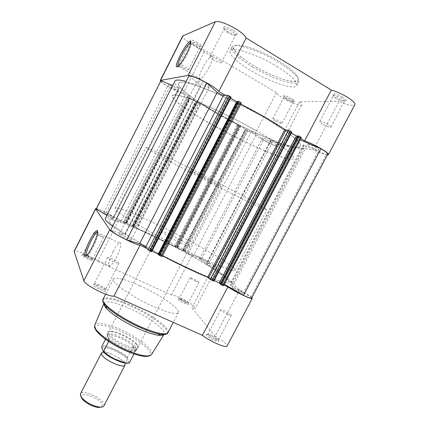<?xml version="1.0" encoding="UTF-8"?>
<svg xmlns="http://www.w3.org/2000/svg" width="429" height="429" viewBox="0 0 429 429"><rect width="100%" height="100%" fill="white"/><g stroke="black" fill="none" stroke-linecap="round" stroke-linejoin="round"><path stroke-width="0.32" stroke-dasharray="2.15 1.61" d="M181.853 299.941L178.582 298.772C177.22 299.104 179.236 300.643 184.631 303.4C187.854 304.788 189.055 304.939 188.234 303.861C186.953 302.659 184.829 301.356 181.853 299.941M184.851 302.268C181.365 300.557 179.483 299.292 179.209 298.466L182.507 299.378C185.012 300.568 186.797 301.662 187.875 302.665L188.133 303.169C187.87 303.426 186.776 303.126 184.851 302.268M210.612 335.719L207.373 334.588C203.818 333.794 209.003 338.186 214.516 340.572C218.297 342.127 219.562 342.122 218.318 340.546C216.613 338.926 214.044 337.317 210.612 335.719M214.725 339.173C210.435 337.071 208.124 335.435 207.792 334.261L208.719 334.159L211.438 335.113C214.328 336.459 216.484 337.816 217.916 339.167L218.35 340.009C218.039 340.363 216.833 340.084 214.725 339.173M86.631 256.327L82.293 254.81C80.668 255.046 82.497 256.488 87.784 259.148C91.87 260.886 93.442 261.122 92.498 259.856C91.339 258.8 89.388 257.625 86.631 256.327M88.143 258.022C84.797 256.403 83.044 255.223 82.883 254.483L87.167 255.668L92.101 258.628L92.407 259.196C92.031 259.502 90.61 259.116 88.143 258.022M98.627 285.73L94.037 284.186C91.404 284.448 93.484 286.309 100.273 289.763C105.303 291.795 107.052 291.843 105.523 289.918C104.016 288.545 101.721 287.151 98.627 285.73M100.686 288.363C96.589 286.4 94.46 284.899 94.31 283.848L95.431 283.692L99.292 285.001C101.893 286.197 103.829 287.366 105.094 288.519L105.636 289.505C105.169 289.961 103.518 289.58 100.686 288.363M86.427 255.684L88.004 254.992C89.543 253.416 91.345 250.622 93.404 246.616C97.378 238.261 98.777 233.424 97.608 232.105M120.399 334.47C116.527 332.829 113.294 331.858 110.698 331.569C101.223 330.18 111.293 340.857 125.466 346.653C136.712 350.804 140.599 350.321 137.119 345.206C133.467 341.382 127.89 337.805 120.399 334.47M125.799 345.318C116.259 341.377 106.998 334.116 108.558 331.96C108.955 331.252 110.065 330.99 111.894 331.172C114.328 331.451 117.364 332.362 121.01 333.912C128.067 337.055 133.312 340.417 136.749 344.004C137.956 345.388 138.385 346.444 138.036 347.179C136.781 348.713 132.706 348.096 125.799 345.318M113.036 251.651C108.998 259.422 107.25 267.776 110.156 266.018C111.872 264.929 113.964 262.028 116.436 257.309C120.597 249.297 122.174 241.125 119.337 242.911C117.589 244.031 115.487 246.943 113.036 251.651M96.343 208.644C98.316 209.073 101.855 210.516 106.955 212.961L119.053 219.568L97.833 261.347C94.82 259.116 90.846 256.848 85.907 254.547C79.156 251.544 75.22 250.466 74.104 251.314M171.364 295.029L192.192 254.923C193.399 255.041 196.219 256.161 200.643 258.285C208.301 261.958 217.112 267.256 216.511 267.862C216.345 268.109 215.229 267.819 213.159 266.999L191.822 307.829C193.962 308.489 195.168 308.596 195.442 308.14C196.337 306.971 187.811 301.238 180.1 297.758C175.643 295.742 172.731 294.836 171.364 295.029L97.833 261.347M227.799 314.393C223.504 312.264 221.144 310.703 220.715 309.711C220.989 309.454 222.174 309.797 224.276 310.752C228.534 312.859 230.888 314.414 231.333 315.422C231.07 315.685 229.896 315.342 227.799 314.393M114.157 261.953C110.06 259.958 107.888 258.521 107.641 257.647C108.065 257.32 109.69 257.791 112.511 259.062C116.57 261.041 118.731 262.473 118.989 263.358C118.586 263.685 116.978 263.218 114.157 261.953M99.351 235.896C96.005 234.25 94.224 233.119 93.999 232.502C94.348 232.287 95.747 232.743 98.203 233.875C101.523 235.505 103.298 236.636 103.534 237.258C103.201 237.478 101.807 237.023 99.351 235.896M195.785 281.295C192.299 279.563 190.385 278.346 190.042 277.649L193.275 278.705C196.739 280.421 198.643 281.639 198.997 282.346L195.785 281.295M103.909 303.496L103.941 303.367C106.242 300.413 114.634 302.032 129.118 308.226C147.984 316.393 167.412 330.603 164.023 334.379L163.937 334.481M139.897 285.778C159.711 294.664 180.727 308.993 178.421 312.585C176.399 314.843 167.895 312.736 152.912 306.263C131.762 296.938 110.602 282.067 113.363 279.006C115.986 276.818 124.828 279.081 139.897 285.778M161.862 226.727C196.788 243.742 236.867 267.095 235.092 270.19C234.577 272.243 217.235 265.744 191.747 253.378C172.989 244.299 151.791 233.001 136.953 224.206C121.9 215.176 114.613 209.856 115.09 208.253C116.136 206.033 137.328 214.666 161.862 226.727M251.828 297.662C249.941 295.865 245.871 293.248 239.613 289.816L225.52 277.66C228.067 279.853 229.161 281.354 228.802 282.159C228.035 284.69 210.451 278.711 184.92 266.532C166.13 257.593 145.002 246.241 130.309 237.221C115.417 227.938 108.306 222.302 108.982 220.313C110.323 217.508 131.724 225.649 156.295 237.569C184.164 250.997 215.433 268.919 225.52 277.66L213.159 266.999M179.129 242.128C169.745 237.591 159.658 231.612 160.398 231.07C161.159 230.764 164.934 232.25 171.723 235.526C180.84 239.945 190.873 245.855 190.251 246.482C189.602 246.825 185.896 245.377 179.129 242.128M239.613 289.816L215.143 336.207L191.822 307.829M215.143 336.207C223.08 340.841 227.038 344.133 227.011 346.085M146.9 248.445L207.084 277.075M192.192 254.923L119.053 219.568M208.424 277.713L223.884 285.065M103.496 352.075C105.577 352.037 108.355 352.74 111.835 354.188L118.023 357.378C121.841 359.781 124.163 361.91 125 363.765M103.893 405.877L103.99 404.332C102.869 398.203 82.347 388.964 80.491 393.801M80.936 396.696C79.301 390.074 101.083 398.621 102.279 404.997L101.421 407.121M127.081 359.743C127.445 362.736 123.477 362.467 115.181 358.939L112.21 357.405C107.325 354.574 104.445 352.091 103.571 349.962C101.217 343.742 125.145 353.775 127.081 359.743M191.827 171.192L191.248 171.021C190.428 171.15 215.867 184.411 220.522 186.288L221.321 186.545C222.517 186.604 195.629 172.603 191.827 171.192M108.671 341.452L109.191 340.218L107.196 335.886L107.186 334.636C108.725 330.18 134.234 342.117 136.535 348.316L133.151 346.289L127.413 357.148C121.182 351.008 105.185 344.278 101.812 346.46M173.922 94.873L172.168 95.629C168.227 103.298 261.985 153.931 287.95 158.719C291.334 159.422 293.297 159.325 293.833 158.424C296.053 155.464 274.324 140.042 242.868 123.343C211.449 106.623 180.512 94.133 173.922 94.873M147.147 147.689L145.914 147.431C144.964 149.158 238.937 198.171 262.022 208.119L266.817 209.829C267.717 209.357 244.809 196.573 213.433 180.271C182.073 163.975 152.424 149.464 147.147 147.689M129.504 362.543L129.129 362.414L127.37 358.076L127.413 357.148M109.084 340.642L107.33 335.725L105.513 339.264M109.191 340.218L107.33 335.725M133.982 353.936L136.535 348.316L136.653 349.844L136.159 350.343C132.625 353.389 108.419 341.318 107.196 335.886L107.052 335.403L107.465 335.398M135.387 351.271L133.151 346.289M135.167 351.646L132.893 346.562M107.384 335.339C110.269 332.963 127.349 340.256 133.526 346.423M135.591 351.019L135.35 351.195C132.529 353.56 114.816 345.946 108.977 339.784M232.749 30.041C228.201 27.456 225.166 26.453 223.648 27.043C223.15 27.955 224.63 29.515 228.083 31.708C233.22 34.583 236.293 35.473 237.296 34.379C237.232 33.365 235.719 31.918 232.749 30.041M227.879 32.695C225.182 30.99 223.906 29.73 224.061 28.904L224.153 28.786C225.434 28.303 227.976 29.151 231.789 31.317C234.277 32.888 235.553 34.095 235.612 34.947L235.569 35.092C234.491 35.773 231.928 34.98 227.879 32.695M342.868 97.313C338.036 94.627 334.722 93.543 332.925 94.064C332.48 94.707 333.548 95.839 336.132 97.463C341.522 100.402 344.868 101.4 346.165 100.44C346.16 99.726 345.055 98.686 342.868 97.313M336.105 98.498C334.1 97.244 333.177 96.327 333.338 95.747L333.413 95.651C334.926 95.227 337.709 96.139 341.757 98.391C343.591 99.539 344.519 100.413 344.535 101.008L344.498 101.126C343.179 101.727 340.379 100.847 336.105 98.498M291.506 98.45C287.559 96.273 284.947 95.345 283.666 95.662C283.381 96.16 284.406 97.126 286.754 98.557C291.087 100.917 293.715 101.791 294.643 101.18C294.605 100.606 293.559 99.7 291.506 98.45M286.669 99.426C284.818 98.305 283.939 97.517 284.03 97.061L284.078 97.002C285.151 96.745 287.344 97.528 290.653 99.351C292.374 100.397 293.254 101.158 293.291 101.635L293.27 101.705C292.331 102.086 290.133 101.324 286.669 99.426M197.463 42.643C193.704 40.535 191.28 39.666 190.186 40.031C189.891 40.701 191.237 41.956 194.23 43.796C198.386 46.101 200.831 46.906 201.566 46.219C201.474 45.453 200.107 44.262 197.463 42.643M194.015 44.637C191.645 43.19 190.497 42.16 190.562 41.549L190.615 41.479C191.538 41.184 193.57 41.919 196.718 43.683C198.938 45.04 200.091 46.037 200.171 46.675L200.15 46.756C199.367 47.185 197.324 46.482 194.015 44.637M177.901 66.597L178.872 66.506L179.617 65.905C181.928 63.567 184.534 59.599 187.446 53.995C190.632 47.453 191.709 43.822 190.685 43.093M209.395 66.822C213.068 59.105 213.755 55.507 211.459 56.022C208.923 57.733 205.958 61.797 202.568 68.211C198.917 75.836 198.236 79.424 200.52 78.974C202.997 77.338 205.952 73.289 209.395 66.822M275.413 121.026C273.557 119.938 272.651 119.198 272.705 118.822C273.557 118.57 275.729 119.391 279.22 121.284C281.07 122.378 281.971 123.107 281.912 123.477C281.043 123.724 278.877 122.903 275.413 121.026M182.459 67.46C180.078 66.05 178.898 65.09 178.914 64.581C179.617 64.275 181.639 65.042 184.974 66.87C187.35 68.286 188.524 69.241 188.492 69.734C187.784 70.034 185.768 69.278 182.459 67.46M213.91 60.108C211.197 58.457 209.878 57.293 209.963 56.612C210.923 56.113 213.449 56.993 217.535 59.256C220.249 60.913 221.552 62.071 221.45 62.736C220.474 63.229 217.959 62.35 213.91 60.108M322.587 124.163C320.565 122.946 319.61 122.099 319.718 121.627C320.908 121.214 323.659 122.179 327.971 124.523C329.981 125.74 330.925 126.582 330.813 127.048C329.595 127.445 326.855 126.485 322.587 124.163M277.016 66.533C291.259 75.493 297.855 81.805 296.809 85.468C294.653 90.439 269.809 82.019 250.729 70.474C236.256 61.642 229.317 55.132 229.912 50.938C231.231 45.914 256.724 54.033 277.016 66.533M255.625 130.33C280.684 144.46 295.731 155.915 293.833 158.424C291.441 163.229 248.112 144.857 213.798 125.627C189.575 112.221 170.436 98.895 172.168 95.629C173.552 93.56 182.523 95.849 199.088 102.493C215.304 109.154 237.199 119.916 255.625 130.33M160.618 81.242C162.623 83.886 176.303 91.618 182.904 93.871L254.799 134.347C255.877 137.114 279.451 148.788 279.869 146.745C280.03 146.359 279.188 145.517 277.338 144.214L294.171 146.868C280.368 144.734 246.873 129.949 219.519 114.484C195.334 100.928 176.426 87.076 178.464 83.199C180.062 80.716 189.221 82.663 205.952 89.039C222.324 95.463 244.299 106.161 262.687 116.726C287.698 131.054 302.483 143.072 300.316 146.091C299.689 147.158 297.64 147.42 294.171 146.868L313.406 149.903L339.028 101.319C347.71 105.116 352.981 106.236 354.842 104.692M277.338 144.214L299.555 101.7L339.028 101.319M299.555 101.7C301.33 103.175 302.08 104.215 301.801 104.821C300.82 107.942 277.005 96.439 276.469 92.616L205.019 50.332C196.991 48.38 181.038 38.213 182.706 36.015M284.363 129.183L225.477 95.345M300.788 138.626L285.676 129.939M327.391 154.944C324.64 154.687 319.975 153.008 313.406 149.903M254.799 134.347L276.469 92.616M182.904 93.871L205.019 50.332M251.598 298.096L250.933 297.082L229.885 284.754L232.4 284.111C232.464 281.263 223.884 274.646 206.66 264.264L215.127 266.591C212.285 264.495 207.749 261.888 201.528 258.778L193.125 256.145L256.483 134.175L263.32 140.101C269.53 143.447 274.399 145.587 277.912 146.514L270.871 140.224L206.338 263.942M327.718 154.333L326.362 154.579L303.464 144.83L304.07 147.892C301.233 150.493 290.331 147.946 271.353 140.256L270.871 140.224M172.597 85.575L179.156 88.181C175.67 84.91 174.222 82.577 174.823 81.183M179.156 88.181L112.94 219.015L112.473 218.667L178.657 88.154M200.305 85.966L200.836 86.057L124.807 234.717L124.657 234.416L200.305 85.966L186.197 81.371M294.171 146.868C297.64 147.42 299.689 147.158 300.316 146.091C302.853 142.525 281.413 126.469 249.941 109.668C218.5 92.846 187.253 80.845 180.352 82.196L178.464 83.199C173.804 92.305 267.514 143.324 294.171 146.868M225.52 277.66C228.067 279.853 229.161 281.354 228.802 282.159C227.885 285.135 203.346 275.992 172.077 260.242C140.814 244.525 112.95 227.231 109.492 221.97L108.982 220.313C112.178 213.798 206.429 260.559 225.52 277.66M318.254 150.112L318.919 150.032C319.675 149.351 310.585 144.525 308.113 144.294L307.491 144.38C306.789 145.082 315.674 149.812 318.254 150.112M242.766 293.066L243.125 293.554C243.114 294.305 234.095 289.747 232.395 288.127L232.073 287.671C232.121 286.947 240.959 291.404 242.766 293.066M208.928 87.377L209.191 87.248C210.071 86.385 199.19 80.389 197.538 80.834L197.313 80.958C196.498 81.853 207.148 87.73 208.928 87.377M131.049 239.865L131.129 240.09C131.092 240.996 120.158 235.618 119.423 234.325L119.359 234.127C119.455 233.247 130.169 238.508 131.049 239.865M178.217 90.203L178.367 90.133C179.022 89.548 169.707 84.443 168.581 84.776L168.452 84.845C167.841 85.457 176.995 90.476 178.217 90.203M113.588 217.632L113.637 217.76C113.647 218.425 104.279 213.798 103.797 212.897L103.759 212.784C103.786 212.141 112.999 216.688 113.588 217.632M271.637 142.846L272.034 142.798C272.613 142.315 264.666 138.074 262.897 137.923L262.532 137.977C261.98 138.476 269.787 142.648 271.637 142.846M208.65 263.551L208.859 263.84C208.891 264.409 200.96 260.419 199.748 259.25L199.555 258.977C199.56 258.424 207.352 262.344 208.65 263.551M124.818 221.664L187.902 97.683L187.13 97.067L123.895 221.316L126.56 222.571L126.094 222.447L126.764 223.23L133.95 226.705L132.454 225.418L133.998 226.104L136.931 228.228C149.002 233.542 161.813 239.736 175.37 246.814L175.944 247.029L174.791 245.93L177.3 247.115L239.564 126.657L238.867 126.351L176.651 246.739M132.893 225.574L195.844 102.15L196.932 102.762L133.998 226.104M224.346 284.191L224.104 284.052L299.876 139.757C297.238 138.551 295.785 137.645 295.522 137.039L301.185 137.623L223.434 285.687L219.503 282.009L224.104 284.052M220.265 283.848L220.865 284.4L220.152 284.062M211.165 279.113L288.449 131.397L291.774 132.073L213.706 281.156L211.165 279.113L214.103 280.507M241.275 103.073L162.082 256.526L160.789 255.083L162.484 255.872M158.8 254.515L159.4 255.185L158.639 254.826M152.027 250.981L149.619 249.834L151.646 251.667M110.612 230.266L124.807 234.717M112.806 219.004C108.376 217.76 105.872 217.594 105.303 218.511M112.623 226.308L124.657 234.416M106.88 215.396L112.473 218.667M123.906 221.348L125.568 223.353L121.123 221.364L106.231 212.677C100.252 209.872 96.9 208.644 96.171 208.987M132.454 225.418L195.474 101.85L132.454 225.418M246.407 130.593L184.32 250.45L185.623 251.201L247.806 131.204L245.072 129.751L182.899 249.823L184.743 251.26L177.912 247.957L177.3 247.115M182.899 249.823L183.274 249.946L245.377 130.014M184.32 250.45L183.274 249.946M185.623 251.201L188.181 253.534L193.125 256.145M247.806 131.204L251.405 131.639L256.483 134.175M177.912 247.957L240.712 126.507L247.426 130.282L245.072 129.751M240.712 126.507L239.307 126.362L239.564 126.657M175.595 246.23L237.832 125.767L238.867 126.351M237.832 125.767L237.13 125.247L238.797 125.391L175.944 247.029M135.269 226.844L198.305 103.351L200.509 103.748C211.862 110.902 224.458 117.991 238.293 125.021L238.797 125.391M198.305 103.351L196.932 102.762M195.844 102.15L195.452 101.861L195.737 101.845L197.496 102.177L190.422 98.193L189.318 98.236L189.934 98.584L188.996 98.295L125.928 222.201M187.902 97.683L188.996 98.295M187.13 97.067L189.934 96.906C189.559 96.311 188.154 95.436 185.714 94.294L169.621 87.393C163.824 84.009 160.902 81.794 160.859 80.759M189.044 75.761L200.681 85.838M230.593 98.144L228.233 96.788L231.075 97.142M237.527 101.668L238.497 101.657L237.757 101.228M241.189 103.105L239.103 103.132L240.744 104.102M288.449 131.397L291.323 133.049M297.753 136.138L298.611 136.24L297.914 135.837M220.865 284.4L298.611 136.24M212.639 280.491L290.572 131.612M213.358 280.834L291.275 132.019M159.4 255.185L238.497 101.657M149.619 249.834L228.233 96.788M150.638 251.024L229.928 96.729M151.405 251.383L230.679 97.158M106.231 212.677L169.621 87.393M126.716 222.753L189.934 98.584M126.094 222.447L189.318 98.236M126.764 223.23L190.422 98.193M133.95 226.705L197.496 102.177M133.237 225.906L196.348 102.188M132.615 225.606L195.737 101.845M177.526 247.329L239.891 126.689M176.93 247.04L239.307 126.362M184.743 251.26L247.426 130.282M183.725 250.327L245.983 130.116M183.135 250.037L245.404 129.789M201.528 258.778L263.32 140.101M215.127 266.591L277.912 146.514M250.933 297.082L326.362 154.579M102.831 300.847C102.853 296.696 115.203 299.163 129.762 305.684C150.52 314.688 171.782 330.421 166.715 333.821M167.986 332.604C170.672 328.282 149.984 313.449 130.11 304.794C114.993 298.273 105.984 296.38 103.089 299.11M118.661 330.292C132.438 336.18 146.627 345.919 149.576 351.748C152.745 357.668 142.734 357.899 127.467 351.458C112.232 345.104 96.911 334.105 95.436 328.753C93.72 323.3 104.864 324.34 118.661 330.292M151.657 354.322C154.376 349.78 136.578 336.218 119.015 328.85C105.722 323.343 97.662 322.061 94.847 325M101.721 347.383C104.36 344.573 121.616 351.823 127.37 358.076M129.129 362.414L128.469 362.864M279.199 61.368C296.101 71.648 302.82 80.877 295.039 81.349C287.489 81.977 268.656 74.743 253.587 65.696C238.438 56.671 229.397 47.093 235.446 45.372C241.232 43.49 262.387 51.067 279.199 61.368M252.542 66.945C271.616 78.534 296.519 86.856 298.756 81.741C299.85 77.976 293.286 71.595 279.059 62.591C258.778 50.037 233.215 42.037 231.821 47.195C231.177 51.496 238.084 58.076 252.542 66.945M303.346 144.911L229.864 284.641M219.664 282.25L295.854 136.985M121.123 221.364L185.714 94.294M125.536 223.268L189.833 96.943M126.56 222.571L189.677 98.59M188.181 253.534L251.405 131.639M304.209 145.082L230.523 285.178M239.773 103.609L161.54 255.378M239.141 103.116L160.805 255.116M199.641 103.346L136.111 227.772M200.509 103.748L136.931 228.228M238.293 125.021L175.37 246.814M237.194 125.23L174.823 245.978M271.353 140.256L206.66 264.264M179.762 298.391L178.582 298.772M208.719 334.159L207.373 334.588M83.526 254.386L82.293 254.81M95.431 283.692L94.037 284.186M88.004 254.992L86.631 255.491M111.894 331.172L110.698 331.569M110.156 266.018L87.334 255.55M220.715 309.711L207.792 334.261M107.641 257.647L94.31 283.848M93.999 232.502L82.883 254.483M190.042 277.649L179.209 298.466M178.421 312.585L173.3 322.404M235.092 270.19L266.817 209.829M160.398 231.07L108.558 331.96M190.251 246.482L138.036 347.179M115.09 208.253L145.914 147.431M113.363 279.006L105.598 294.203M198.997 282.346L188.133 303.169M103.534 237.258L92.407 259.196M118.989 263.358L105.636 289.505M231.333 315.422L218.35 340.009M216.511 267.862L195.442 308.14M119.337 242.911L97.565 232.636M136.749 344.004L137.119 345.206M105.094 288.519L105.523 289.918M92.101 258.628L92.498 259.856M217.916 339.167L218.318 340.546M187.875 302.665L188.234 303.861M111.835 354.188C102.274 350.649 103.963 352.295 103.732 351.496L104 351.405C104.998 351.721 101.812 350.772 112.21 357.405M118.023 357.378L124.431 362.055C124.801 362.532 121.718 361.491 115.181 358.939M191.248 171.021L107.186 334.636M135.35 351.195L136.159 350.343M221.321 186.545L136.653 349.844M224.153 28.786L223.648 27.043M333.413 95.651L332.925 94.064M284.078 97.002L283.666 95.662M190.615 41.479L190.186 40.031M296.809 85.468L298.756 81.741L298.434 81.161L294.621 81.531C288.792 82.073 268.457 74.919 253.555 65.701C246.981 61.658 241.865 57.979 238.213 54.66C235.231 51.662 233.574 49.592 233.231 48.461C232.395 46.917 231.923 46.493 231.821 47.195L229.912 50.938M211.459 56.022L190.583 43.688M272.705 118.822L284.03 97.061M178.914 64.581L190.278 42.106M209.963 56.612L224.061 28.904M319.718 121.627L333.338 95.747M330.813 127.048L344.498 101.126M221.45 62.736L235.569 35.092M188.492 69.734L200.15 46.756M281.912 123.477L293.27 101.705M279.869 146.745L301.801 104.821M200.52 78.974L178.872 66.506M179.617 65.905L178.244 66.291M200.171 46.675L201.566 46.219M293.291 101.635L294.643 101.18M344.535 101.008L346.165 100.44M235.612 34.947L237.296 34.379M270.796 140.117L206.215 263.926M303.33 144.852L229.81 284.652M243.125 293.554L318.919 150.032M131.129 240.09L209.191 87.248M113.637 217.76L178.367 90.133M208.859 263.84L272.034 142.798M219.503 282.009L295.522 137.039M125.568 223.353L189.934 96.906M199.555 258.977L262.532 137.977M103.759 212.784L168.452 84.845M119.359 234.127L197.313 80.958M232.073 287.671L307.491 144.38M239.103 103.132L160.789 255.083M238.835 125.386L175.96 247.056M125.053 234.749L200.836 86.057M112.94 219.015L179.231 88.304M187.092 97.083L123.895 221.316M237.13 125.247L174.791 245.93M245.034 129.756L182.883 249.796M304.07 147.892L232.4 284.111"/><path stroke-width="0.64" d="M92.492 246.38C90.251 250.74 88.299 253.775 86.631 255.491C82.835 259.416 84.91 249.978 89.736 240.621C92.862 234.599 95.254 231.263 96.9 230.62C98.874 230.057 96.589 238.39 92.492 246.38M97.608 232.105L96.916 232.33C95.318 233.542 93.286 236.529 90.83 241.296C87.151 248.938 85.682 253.732 86.427 255.684M146.9 248.445L140.052 245.19C136.122 245.329 111.09 232.561 109.765 229.73L95.672 208.977L95.603 208.698L96.343 208.644M140.052 245.19L114.012 296.042C109.406 297.533 84.497 284.936 83.859 280.781L74.104 251.314L95.603 208.698M163.937 334.481C163.095 335.392 161.111 335.634 157.985 335.205C153.378 334.518 147.372 332.588 139.977 329.413C126.668 323.697 112.216 314.655 106.762 308.767C104.601 306.472 103.652 304.713 103.909 303.496M251.828 297.662L252.236 298.439L227.011 346.085C226.491 348.525 210.419 341.559 202.386 335.339L114.012 296.042M252.236 298.439C252.22 299.951 236.293 292.476 227.826 286.942L202.386 335.339M207.084 277.075L208.424 277.713M223.884 285.065L227.826 286.942M125 363.765L125.032 365.068C123.836 369.149 102.467 359.17 101.48 354.038L101.507 352.928L103.496 352.075M101.507 352.928L80.491 393.801L80.346 395.12L82.014 398.053C86.91 402.901 92.755 405.92 99.544 407.1C101.877 407.298 103.325 406.89 103.893 405.877L125.032 365.068M103.223 351.801L103.448 351.603C109.599 357.984 126.887 365.111 129.569 362.446L129.504 362.543C126.448 365.535 109.229 358.21 103.223 351.801L101.721 347.383L101.812 346.46L105.513 339.264M103.448 351.603L108.671 341.452M129.569 362.446L133.982 353.936M101.421 407.121L98.241 407.502C92.117 406.44 86.851 403.721 82.443 399.345L80.936 396.696M180.175 55.405C184.454 47.292 187.768 42.659 190.117 41.5C191.479 41.951 190.353 45.898 186.744 53.335C183.574 59.438 180.743 63.76 178.244 66.291C175.08 68.431 175.724 64.8 180.175 55.405M190.685 43.093L189.967 43.324C187.629 45.19 184.76 49.373 181.37 55.872C178.507 61.685 177.354 65.262 177.901 66.597M188.079 75.407C191.64 75.477 198.284 78.201 208.001 83.575C213.905 87.028 217.498 89.666 218.774 91.495L246.171 38.009C245.168 35.618 241.747 32.588 235.902 28.92C226.201 23.338 219.342 20.93 215.331 21.702L182.706 36.015L160.29 80.454L188.079 75.407L215.331 21.702M328.383 154.654L354.842 104.692C355.335 103.148 352.858 100.659 347.404 97.211C341.993 93.978 336.636 91.592 331.344 90.058L304.644 140.841C309.722 142.718 314.983 145.2 320.431 148.284C325.943 151.523 328.598 153.646 328.383 154.654L327.391 154.944M331.344 90.058L246.171 38.009M160.618 81.242L160.29 80.454M225.477 95.345L218.774 91.495M304.644 140.841L300.788 138.626M285.676 129.939L284.363 129.183M224.346 284.191L243.474 295.393C248.412 297.656 251.121 298.557 251.598 298.096L327.718 154.333C327.944 153.448 325.686 151.582 320.951 148.729L300.134 139.87M222.619 285.489L300.579 137.001L301.324 137.602L223.504 285.789L220.511 284.389L298.423 135.896L299.335 136.283L221.343 284.883M298.423 135.896L297.914 135.837L220.152 284.062L220.511 284.389M214.103 280.507L219.332 282.995L220.265 283.848M213.706 281.156L210.339 279.461L207.636 277.306C194.396 271.782 179.343 264.639 162.484 255.872M162.082 256.526L158.891 255.11L238.165 101.223L239.055 101.593L159.706 255.593M238.165 101.223L237.757 101.228L158.639 254.826L158.891 255.11M152.027 250.981L158.8 254.515M151.646 251.667L151.121 251.512L230.657 96.761L231.113 97.131L151.646 251.667M149.748 250.863L148.134 249.898L227.542 95.254L229.317 95.989L149.748 250.863L151.121 251.512M148.134 249.898L145.704 247.034C144.208 245.871 142.187 244.798 139.639 243.817L217.208 92.326L206.81 83.044C198.396 78.469 192.471 76.04 189.044 75.761L110.612 230.266C112.966 232.534 118.35 235.757 126.764 239.934L139.639 243.817M186.197 81.371C179.397 79.665 175.606 79.606 174.823 81.183L105.303 218.511C104.73 219.616 107.17 222.217 112.623 226.308M96.176 209.121L160.993 80.636L96.171 208.987L106.88 215.396M160.993 80.636L172.597 85.575M227.542 95.254L223.477 95.436C221.562 95.007 219.476 93.972 217.208 92.326M229.317 95.989L230.657 96.761M158.312 253.968L236.744 101.678L230.593 98.144M236.744 101.678L237.527 101.668M161.063 256.236L240.385 102.359L239.055 101.593M240.385 102.359L241.275 103.073L162.114 256.596M240.744 104.102C257.99 112.913 272.699 121.386 284.872 129.526L285.955 130.019L208.655 277.879M210.339 279.461L288.385 130.26L285.955 130.019M288.385 130.26L290.197 131.022L211.996 280.443M213.283 281.054L291.457 131.751L290.197 131.022M291.457 131.751L291.774 132.073M291.323 133.049L296.434 135.988L297.753 136.138M300.579 137.001L299.335 136.283M219.332 282.995L296.434 135.988M126.764 239.934L206.81 83.044M243.474 295.393L320.951 148.729M166.715 333.821C165.712 334.582 163.706 334.754 160.698 334.33C155.797 333.58 149.389 331.504 141.468 328.099C127.22 321.964 111.717 312.291 105.909 306.049C103.818 303.845 102.794 302.107 102.831 300.847M105.598 294.203L103.089 299.11C99.978 302.863 120.769 318.307 141.988 327.365C157.035 333.623 165.701 335.371 167.986 332.604C167.777 334.041 165.347 334.615 160.698 334.33L157.985 335.205M94.847 325L94.712 325.316C92.45 329.654 110.097 343.372 128.26 350.836C141.061 355.957 148.799 357.218 151.475 354.617L151.657 354.322M95.672 208.977L74.104 251.732M109.765 229.73L83.859 280.781M128.469 362.864C124.946 364.843 108.585 357.706 103.25 351.801M160.596 80.277L183.092 35.677M145.704 247.034L223.477 95.436M284.872 129.526L207.636 277.306M163.91 334.556L151.475 354.617C148.219 357.759 140.283 356.735 127.665 351.544C109.835 344.117 92.24 330.968 94.712 325.316L103.861 303.56M173.3 322.404L167.986 332.604M106.762 308.767L105.909 306.049C102.981 302.429 102.038 300.112 103.089 299.11M97.565 232.636L96.916 232.33M97.442 232.1L96.9 230.62M98.241 407.502L99.544 407.1M82.443 399.345L82.014 398.053M190.54 43.088L190.117 41.5M190.583 43.688L189.967 43.324M190.278 42.106L190.519 41.634M231.113 97.131L151.662 251.7M213.739 281.209L291.838 132.057"/></g></svg>
